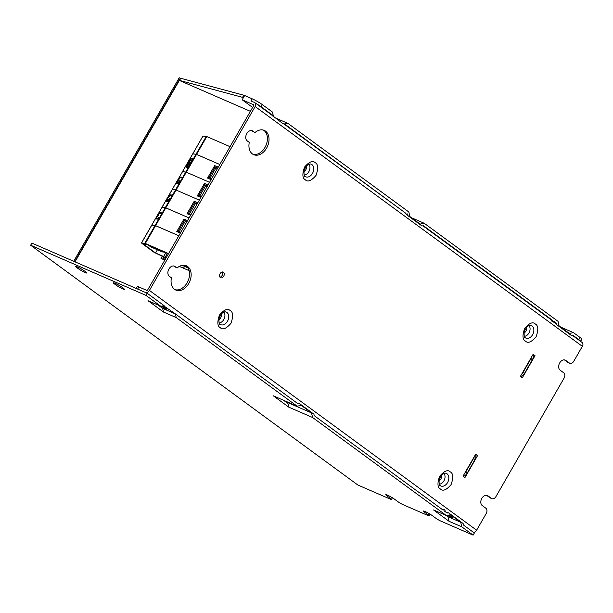 <?xml version="1.0" encoding="UTF-8"?>
<svg xmlns="http://www.w3.org/2000/svg" width="613" height="613" viewBox="0 0 613 613"><rect width="100%" height="100%" fill="white"/><g stroke="black" fill="none" stroke-linecap="round" stroke-linejoin="round"><path stroke-width="0.92" d="M161.985 207.401L151.71 225.14L155.051 225.477L165.295 207.654L189.072 217.944L165.816 207.83L162.039 207.301L165.295 207.654L175.548 189.838L172.284 189.486L176.061 190.015L175.548 189.838L185.793 172.023L182.528 171.671L186.306 172.199L185.793 172.023L196.037 154.208L219.806 164.491L196.551 154.384L192.773 153.855L196.037 154.208L206.282 136.392L206.796 136.569L186.306 172.199L209.562 182.314L186.306 172.199L176.061 190.015L199.317 200.129L176.061 190.015L155.572 225.653L155.051 225.477L178.827 235.76L155.572 225.653L145.327 243.468L168.583 253.575M190.612 215.27L187.042 213.722L194.214 201.248L197.784 202.803M168.2 197.731L169.594 195.302L171.525 195.509L171.809 195.026L171.694 195.616L169.77 195.409L168.368 197.838L167.916 197.7L168.368 197.838M167.38 199.47L166.276 201.393L165.87 201.263L166.276 201.393M165.87 201.263L167.778 198.374L167.862 200.949L169.188 198.612L169.51 199.164L167.732 201.554M169.188 198.612L169.51 199.164M172.23 189.586L151.74 225.216M187.042 213.722L188.467 213.301L194.612 202.604L194.214 201.248M191.087 214.435L188.467 213.301M197.11 203.976L194.612 202.604L197.24 203.746M167.916 197.7L169.594 194.788L171.809 195.026M166.1 201.294L167.41 199.026L167.464 201.439M167.564 201.447L167.97 201.493M167.793 201.386L168.345 201.187M168.169 201.087L168.621 200.872M168.452 200.773L168.95 200.397M168.966 199.968L169.418 199.501M167.778 198.374L167.656 200.773M195.57 203.301L189.547 213.768M195.57 203.309L196.842 204.436M162.031 256.632L165.043 257.943L163.495 256.809L154.223 252.426L141.909 243.399L141.549 242.94L145.327 243.468M164.499 259.95L162.851 258.747M165.702 258.586L163.495 257.621M187.915 267.835L182.253 265.375M163.012 258.464L164.958 259.889M167.38 253.414L165.02 257.521L166.054 257.973M182.866 265.283L187.555 267.329M165.02 257.521L163.648 256.518L165.824 252.732M168.422 253.859L146.515 244.342L143.258 243.982L155.572 253.008L163.648 256.518M184.574 266.387L183.517 268.226M157.418 249.797L155.572 253.008M149.204 245.506A8.276 5.831 113.5 0 0 151.028 247.024L161.801 251.705A8.276 5.831 -66.5 0 1 159.97 250.188M164.154 252.012A8.276 5.831 -66.5 0 1 161.801 251.705M141.549 242.94L151.794 225.117L155.051 225.477L144.806 243.292M180.368 233.086L176.797 231.538L183.969 219.063L187.54 220.619M157.326 216.642L159.242 213.301L161.173 213.508L161.732 212.949L161.349 213.615L159.418 213.408L157.495 216.749L157.043 216.611L157.495 216.749M158.583 217.814L158.146 219.186L155.763 218.841L156.146 218.167L157.985 218.374L158.039 217.669L158.583 217.814M176.797 231.538L178.222 231.116L184.367 220.427L183.969 219.063M180.843 232.258L178.222 231.116M186.858 221.791L184.367 220.427L186.988 221.569M157.043 216.611L159.349 212.604L161.556 212.841M155.763 218.841L157.978 219.079L158.415 217.707M186.597 222.258L185.325 221.124L179.303 231.584M303.887 171.694A3.724 2.621 113.5 0 0 305.726 169.924A3.724 2.621 113.5 0 0 306.232 166.292M524.008 332.997A3.724 2.621 113.5 0 0 525.847 331.227A3.724 2.621 113.5 0 0 526.352 327.603M438.969 480.876A3.724 2.621 113.5 0 0 440.816 479.105A3.724 2.621 113.5 0 0 441.322 475.481M218.849 319.572A3.724 2.621 113.5 0 0 220.695 317.802A3.724 2.621 113.5 0 0 221.201 314.17M220.136 273.613A3.103 2.184 113.5 0 0 220.68 277.766A3.103 2.184 113.5 0 0 223.699 276.225A3.103 2.184 113.5 0 0 223.155 272.072A3.103 2.184 113.5 0 0 220.136 273.613M219.975 277.168A3.103 2.184 113.5 0 0 222.09 275.521A3.103 2.184 113.5 0 0 222.243 271.965M173.617 265.965L177.057 268.004L175.004 266.502A5.686 4.007 113.5 0 0 174.46 266.188A5.686 4.007 113.5 0 0 168.705 269.398A5.686 4.007 113.5 0 0 169.372 276.302L171.418 277.796A13.233 9.325 113.5 0 0 175.839 290.079A13.233 9.325 113.5 0 0 188.727 283.52A13.233 9.325 113.5 0 0 186.39 265.804A13.233 9.325 113.5 0 0 177.057 268.004M175.05 289.673A13.233 9.325 113.5 0 0 187.111 282.815A13.233 9.325 113.5 0 0 185.563 265.506M251.483 130.554L254.916 132.592L252.87 131.09A5.686 4.007 113.5 0 0 252.318 130.776A5.686 4.007 113.5 0 0 246.572 133.986A5.686 4.007 113.5 0 0 247.238 140.89L249.284 142.392A13.233 9.325 113.5 0 0 253.698 154.668A13.233 9.325 113.5 0 0 266.594 148.108A13.233 9.325 113.5 0 0 264.257 130.393A13.233 9.325 113.5 0 0 254.916 132.592M252.916 154.261A13.233 9.325 113.5 0 0 264.977 147.411A13.233 9.325 113.5 0 0 263.421 130.094M161.173 306.178A4.138 0.46 -150.1 0 0 165.801 308.776A4.138 0.46 -150.1 0 0 167.004 309.09A4.138 0.46 -150.1 0 0 162.414 305.956M448.946 515.043A4.138 0.46 29.9 0 1 452.869 517.824A4.138 0.46 29.9 0 1 451.666 517.502A4.138 0.46 29.9 0 1 447.613 515.28M122.769 288.922A5.686 0.636 29.9 0 1 115.796 284.915L114.608 284.049A5.686 0.636 29.9 0 1 113.374 282.823A5.686 0.636 29.9 0 1 116.708 284.057A5.686 0.636 29.9 0 1 122.01 287.267L123.198 288.133A5.686 0.636 29.9 0 1 124.431 289.359A5.686 0.636 29.9 0 1 122.769 288.922M85.077 272.532A5.686 0.636 29.9 0 1 78.104 268.525L76.916 267.659A5.686 0.636 29.9 0 1 75.683 266.433A5.686 0.636 29.9 0 1 79.016 267.666A5.686 0.636 29.9 0 1 84.318 270.877L85.506 271.751A5.686 0.636 29.9 0 1 86.74 272.969A5.686 0.636 29.9 0 1 85.077 272.532M477.642 455.482L475.742 454.087L463.037 476.178L464.938 477.573L477.642 455.482L476.033 454.777L475.719 455.329M582.35 346.33L573.799 361.203A4.138 2.912 -66.5 0 1 569.768 363.256A4.138 2.912 -66.5 0 1 569.37 363.026L565.799 360.413A5.686 4.007 113.5 0 0 565.247 360.092A5.686 4.007 113.5 0 0 559.493 363.302A5.686 4.007 113.5 0 0 560.159 370.206L563.73 372.827A4.138 2.912 -66.5 0 1 564.06 378.129L495.932 496.614A4.138 2.912 -66.5 0 1 491.902 498.66A4.138 2.912 -66.5 0 1 491.503 498.43L487.933 495.817A5.686 4.007 113.5 0 0 487.381 495.503A5.686 4.007 113.5 0 0 481.634 498.714A5.686 4.007 113.5 0 0 482.301 505.618L485.871 508.231A4.138 2.912 -66.5 0 1 486.201 513.541L476.623 530.199L149.419 290.416L255.146 106.547L582.35 346.33A3.517 2.467 126.2 0 0 582.143 342.498L572.182 335.196M535.019 355.709L533.111 354.314L520.406 376.405L522.314 377.8L535.019 355.709L533.402 355.004L533.088 355.555M475.55 454.425L476.033 454.777M564.404 359.869L567.753 362.321A4.138 2.912 113.5 0 0 568.151 362.551L569.768 363.256M283.313 123.941L271.567 114.96M73.713 261.284L179.18 77.866A3.517 0.391 29.9 0 1 180.207 78.135L243.805 95.214A4.138 0.46 29.9 0 1 244.648 95.521L252.196 98.808L250.97 100.946L254.602 102.524A3.517 2.467 126.2 0 1 254.939 102.716A3.517 2.467 126.2 0 1 255.146 106.547M560.734 327.104L573.477 332.644L580.021 337.441A8.276 0.919 29.9 0 1 581.814 339.227L580.58 341.357A8.276 0.919 -150.1 0 0 578.795 339.579L572.688 335.104L571.178 335.303L556.573 324.599L554.589 322.361M550.811 319.542L552.382 320.224L551.869 321.112L553.294 322.162L551.738 321.059A3.517 2.467 -53.8 0 0 550.972 319.657L422.97 225.86M552.382 320.224L423.483 225.768L421.974 225.959L407.369 215.255L405.385 213.025M149.419 290.416A3.517 2.467 126.2 0 1 145.434 292.47M137.634 289.083L138.86 286.945L146.614 290.317A1.034 0.728 126.2 0 0 147.802 289.719L253.529 105.85A1.034 0.728 126.2 0 0 253.368 104.662L242.196 99.804L243.415 97.659A4.138 0.46 -150.1 0 0 242.579 97.352L179.517 80.418L180.743 78.28M442.341 509.549A3.517 2.467 -53.8 0 0 443.551 509.204L443.168 510.154L314.27 415.691L313.91 414.166L299.305 403.461L297.29 403.247M446.494 512.591L448.509 512.805L463.114 523.502L463.474 525.034L474.339 532.996L473.113 535.134L440.87 521.111A4.138 0.46 -150.1 0 1 435.797 518.2L432.234 515.587A5.793 0.644 29.9 0 0 426.832 512.322A5.793 0.644 29.9 0 0 423.437 511.058A5.793 0.644 29.9 0 0 424.694 512.307L428.265 514.92L429.054 513.541M473.512 532.39A3.517 2.467 -53.8 0 0 476.623 530.199M486.546 495.281L489.887 497.733A4.138 2.912 113.5 0 0 490.285 497.963L491.902 498.66M532.919 354.651L533.402 355.004M272.885 116.163L275.16 117.834L287.918 123.382L408.81 211.968L409.89 216.558L420.12 224.059L424.273 223.301L558.014 321.312L559.094 325.901L569.324 333.395L573.477 332.644M411.522 217.761L424.273 223.301M74.656 261.697L178.973 80.28L180.559 78.28L179.517 80.418M252.196 98.808A8.276 0.919 29.9 0 1 262.341 104.639L272.448 112.049L273.314 115.719L261.107 106.777A8.276 0.919 -150.1 0 0 256.18 103.628M252.617 107.436L242.196 99.804M405.568 213.102L284.593 123.987L282.846 123.221M407.369 215.255L407.139 213.784M422.096 226.013L407.499 215.316M553.294 322.162L553.807 321.273L556.343 323.128L554.773 322.446M556.573 324.599L556.343 323.128M571.308 335.357L556.704 324.652M271.743 115.037L273.314 115.719M138.86 286.945A5.256 0.582 -150.1 0 0 137.335 286.539L136.224 288.47M283.535 400.258L287.941 403.484L288.8 407.162L273.337 395.822L297.136 406.174L176.245 317.588L163.487 312.032L148.017 300.699L160.782 306.247L145.909 295.351L30.65 245.231L357.854 485.013L390.259 499.105A4.138 0.46 -150.1 0 0 391.462 499.426A4.138 0.46 -150.1 0 0 390.573 498.53L387.002 495.917A5.793 0.644 29.9 0 1 385.753 494.668A5.793 0.644 29.9 0 1 389.14 495.932A5.793 0.644 29.9 0 1 394.542 499.197L398.113 501.809A4.138 0.46 -150.1 0 0 403.178 504.721L427.951 515.495A4.138 0.46 -150.1 0 0 429.154 515.809A4.138 0.46 -150.1 0 0 428.265 514.92M30.65 245.231L31.876 243.093L147.135 293.213L164.1 305.649L160.782 306.247M163.533 305.749L175.379 313.91L297.926 403.714L299.305 403.461M173.632 313.151L162.621 308.362L158.215 305.136M443.682 509.257L445.107 510.307L444.594 511.196L447.13 513.05L448.509 512.805M473.113 535.134L461.804 526.851L449.045 521.303L433.575 509.962L446.341 515.51L312.599 417.507L288.8 407.162M287.918 123.382L284.593 123.987M520.422 376.39L520.667 376.566A5.256 3.686 -53.8 0 0 524.49 373.424L532.368 359.731A5.256 3.686 -53.8 0 0 532.958 355.188L532.712 355.011M463.045 476.163L463.29 476.339A5.256 3.686 -53.8 0 0 467.121 473.198L474.991 459.512A5.256 3.686 -53.8 0 0 475.588 454.961L475.343 454.785M147.135 293.213L145.909 295.351M75.008 261.851L179.325 80.426L250.38 111.328M162.246 256.265L161.004 258.433L164.836 260.096M179.348 266.41L189.133 270.662M162.621 259.138L163.656 257.337M531.678 356.804A5.256 3.686 126.2 0 1 530.935 358.689L523.065 372.382A5.256 3.686 126.2 0 1 521.778 374.03M474.309 456.578A5.256 3.686 126.2 0 1 473.565 458.463L465.688 472.156A5.256 3.686 126.2 0 1 464.409 473.803M285.919 401.3L287.558 402.496L287.765 403.362M175.379 313.91L176.245 317.588M297.136 406.174L301.289 405.415L311.519 412.917L312.599 417.507M449.045 521.303L447.965 516.705L446.325 515.51L450.494 514.759L460.723 522.261L461.804 526.851M162.621 308.362L163.487 312.032M311.519 412.917L287.558 402.496M460.723 522.261L447.965 516.705M180.207 78.135L179.287 80.502M230.051 146.676L206.796 136.569M192.72 153.947L161.955 207.317M206.282 136.392L202.964 136.132M200.857 197.455L197.286 195.907L204.458 183.433L208.029 184.98M178.444 179.916L179.839 177.486L182.222 177.31L181.938 177.801L180.015 177.594L178.613 180.023L178.161 179.885L178.613 180.023M177.578 183.279L176.988 183.632M177.034 182.774L178.306 180.59L176.812 183.011L178.077 181.938L178.107 183.134M178.069 183.057L179.44 180.797L179.755 181.348L178.023 183.655M182.475 171.77L172.199 189.501M197.286 195.907L198.712 195.478L204.857 184.789L204.458 183.433M201.332 196.62L198.712 195.478M205.815 185.494L204.857 184.789L207.485 185.931M178.161 179.885L179.839 176.965L182.053 177.211M176.82 183.525L177.226 183.571M177.05 183.463L177.456 183.425M177.287 183.318L177.617 182.919L177.762 183.54M177.854 183.548L178.26 183.594M178.092 183.494L178.636 183.295M178.46 183.187L178.912 182.981M178.743 182.873L179.287 182.413M179.211 182.153L179.663 181.686M177.893 182.781L178.253 182.39M176.628 183.502L177.134 181.663L178.306 180.59M207.355 186.16L205.815 185.486L199.792 195.953M205.815 185.486L207.087 186.62M192.022 158.43A5.379 1.318 121.5 0 1 192.114 158.468A5.379 1.318 121.5 0 1 190.743 163.211A5.379 1.318 121.5 0 1 186.49 167.64A5.379 1.318 121.5 0 1 186.413 167.571M187.693 162.79A5.379 1.318 121.5 0 1 191.946 158.361A5.379 1.318 121.5 0 1 190.566 163.104A5.379 1.318 121.5 0 1 186.321 167.533A5.379 1.318 121.5 0 1 187.693 162.79M190.513 163.096A5.172 1.264 121.5 0 1 186.429 167.357A5.172 1.264 121.5 0 1 187.747 162.797A5.172 1.264 121.5 0 1 191.831 158.537A5.172 1.264 121.5 0 1 190.513 163.096M188.183 162.46A5.172 1.264 -58.5 0 0 187.923 162.905A5.172 1.264 -58.5 0 0 187.67 163.349M187.026 164.652A5.172 1.264 -58.5 0 0 186.521 167.395M211.102 179.64L207.531 178.084L214.703 165.617L218.274 167.165M202.934 136.055L192.773 153.855L203.018 136.032M207.531 178.084L208.956 177.663L215.102 166.974L214.703 165.617M211.577 178.804L208.956 177.663M217.6 168.337L215.102 166.974L217.73 168.115M217.331 168.805L216.06 167.671L210.037 178.138M191.915 158.606A5.172 1.264 -58.5 0 0 189.118 161.05M186.95 164.606L189.325 161.135M187.111 165.656L190.199 160.277M188.904 163.349L187.034 166.59L186.643 166.46L190.965 159.365L189.333 162.591M190.252 163.533L188.812 163.296L189.225 162.583L190.689 162.782M187.172 164.629L189.218 161.066M187.019 165.556L190.091 160.215M190.965 159.365L186.643 166.46M188.812 163.296L190.283 163.495M190.199 163.441L190.605 162.729M315.197 162.698C312.776 160.231 309.228 161.694 304.561 167.073C302.109 174.077 302.37 178.322 305.351 179.816C307.78 182.283 311.32 180.827 315.994 175.448C318.446 168.445 318.178 164.192 315.197 162.698M305.205 176.467L305.167 176.437C304.263 176.743 303.887 174.858 304.048 170.766C305.971 165.893 308.163 163.64 310.63 164A6.866 4.835 -66.5 0 1 311.94 164.591A6.866 4.835 -66.5 0 1 312.484 173.395A6.866 4.835 -66.5 0 1 305.205 176.467A6.866 4.835 -66.5 0 1 305.182 176.444M535.318 324.009C532.896 321.541 529.348 322.997 524.682 328.376C522.222 335.38 522.491 339.633 525.471 341.127C527.893 343.594 531.44 342.138 536.107 336.759C538.566 329.748 538.298 325.503 535.318 324.009M530.751 325.311A6.866 4.835 -66.5 0 1 532.053 325.901A6.866 4.835 -66.5 0 1 532.605 334.706A6.866 4.835 -66.5 0 1 525.326 337.778A6.866 4.835 -66.5 0 1 525.303 337.755C524.376 338.054 524.008 336.162 524.169 332.077C526.092 327.204 528.283 324.944 530.751 325.311M450.279 471.887C447.858 469.42 444.31 470.876 439.644 476.255C437.192 483.266 437.452 487.511 440.44 489.005C442.862 491.473 446.41 490.017 451.076 484.638C453.528 477.634 453.26 473.382 450.279 471.887M440.295 485.657L440.249 485.626C439.345 485.933 438.969 484.048 439.13 479.956C441.053 475.083 443.253 472.822 445.712 473.19A6.866 4.835 -66.5 0 1 447.023 473.78A6.866 4.835 -66.5 0 1 447.567 482.584A6.866 4.835 -66.5 0 1 440.295 485.657A6.866 4.835 -66.5 0 1 440.264 485.634M230.159 310.584C227.737 308.117 224.197 309.573 219.523 314.952C217.071 321.955 217.339 326.208 220.32 327.702C222.741 330.162 226.289 328.706 230.955 323.327C233.407 316.323 233.147 312.071 230.159 310.584M225.592 311.879A6.866 4.835 -66.5 0 1 226.902 312.469A6.866 4.835 -66.5 0 1 227.454 321.281A6.866 4.835 -66.5 0 1 220.174 324.346A6.866 4.835 -66.5 0 1 220.144 324.331C219.224 324.629 218.849 322.737 219.01 318.645C220.933 313.772 223.132 311.519 225.592 311.879M304.171 174.996A6.161 4.337 113.5 0 0 308.829 171.686A6.161 4.337 113.5 0 0 308.845 164.246M524.291 336.307A6.161 4.337 113.5 0 0 528.95 332.997A6.161 4.337 113.5 0 0 528.965 325.557M439.26 484.186A6.161 4.337 113.5 0 0 443.912 480.876A6.161 4.337 113.5 0 0 443.935 473.435M219.14 322.875A6.161 4.337 113.5 0 0 223.791 319.565A6.161 4.337 113.5 0 0 223.814 312.124M115.796 284.915L116.386 283.896M78.104 268.525L78.694 267.506M569.37 363.026L567.753 362.321M243.415 97.659L244.648 95.521M487.933 495.817L486.776 495.319M489.887 497.733L491.503 498.43M565.799 360.413L564.642 359.908M175.004 266.502L173.854 265.996M252.87 131.09L251.713 130.592M243.805 95.214L242.579 97.352M580.021 337.441L578.795 339.579M262.341 104.639L261.107 106.777M114.608 284.049L115.052 283.267M77.361 266.877L76.916 267.659M425.146 511.51L424.694 512.307M387.462 495.12L387.002 495.917M390.573 498.53L391.362 497.151M530.935 358.689L532.368 359.731M524.49 373.424L523.065 372.382M473.565 458.463L474.991 459.512M467.121 473.198L465.688 472.156M151.71 225.14L141.465 242.955M554.964 322.584L553.623 321.595M405.76 213.24L283.145 123.389M271.942 115.175L254.939 102.716M429.154 515.809L430.104 514.169M391.462 499.426L392.412 497.779M192.689 153.871L182.444 171.686"/></g></svg>
